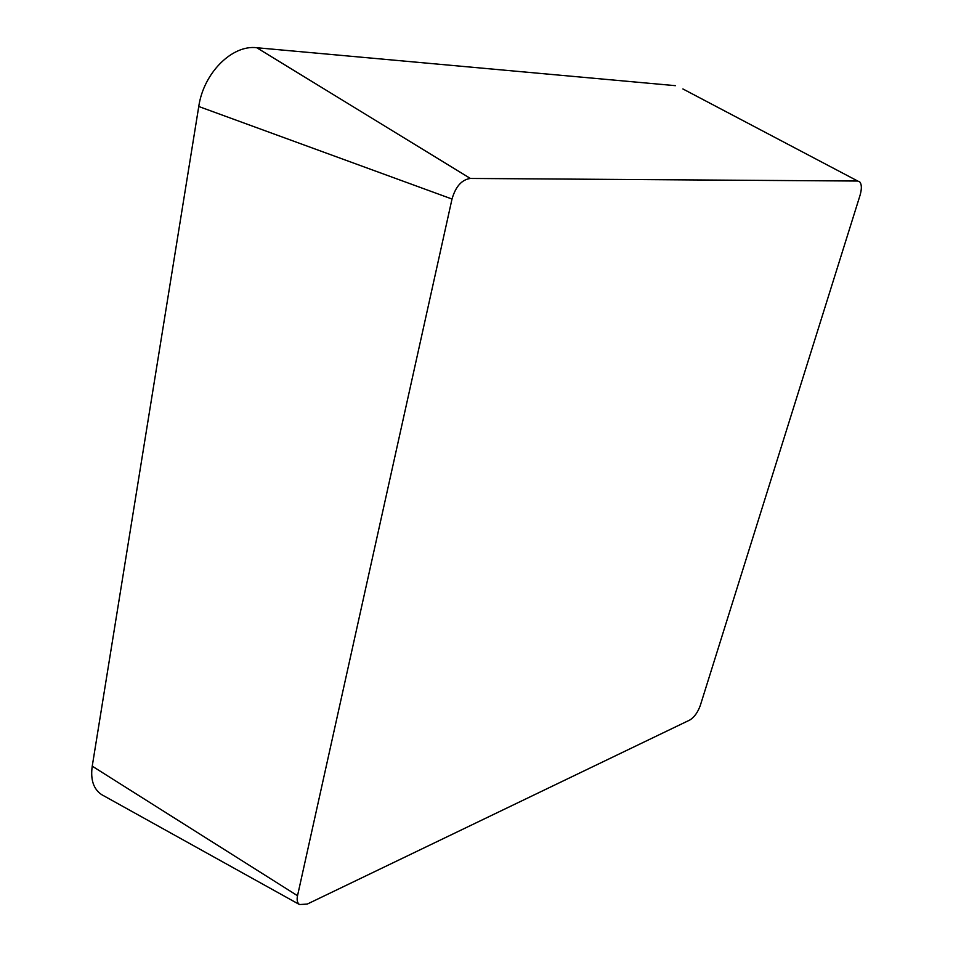 <?xml version="1.0" encoding="UTF-8"?>
<svg xmlns="http://www.w3.org/2000/svg" width="953" height="953" viewBox="0 0 953 953"><rect width="100%" height="100%" fill="white"/><g stroke="black" fill="none" stroke-linecap="round" stroke-linejoin="round"><path stroke-width="1.43" d="M857.724 181.034L859.737 181.88C861.798 184.429 861.881 188.956 859.999 195.484L700.324 705.423C697.775 712.427 694.26 717.299 689.769 720.039L307.235 904.087L299.48 904.54C297.3 902.967 296.645 900.025 297.527 895.725L452.008 199.034C455.653 186.514 461.764 179.652 470.365 178.449L857.724 181.034L682.896 88.951M103.77 795.803L101.554 794.576C93.465 789.048 90.356 779.578 92.238 766.164L198.76 106.498C203.549 73.012 232.103 44.577 256.762 47.733L675.439 85.675M92.238 766.164L297.527 895.725M198.76 106.498L452.008 199.034M256.762 47.733L470.365 178.449M299.48 904.54L101.554 794.576"/></g></svg>
